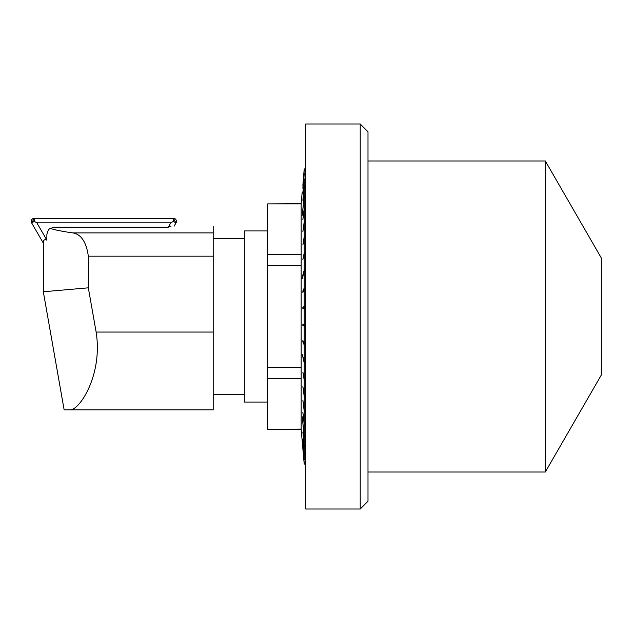 <?xml version="1.0" encoding="UTF-8"?>
<svg xmlns="http://www.w3.org/2000/svg" width="633" height="633" viewBox="0 0 633 633"><rect width="100%" height="100%" fill="white"/><g stroke="black" fill="none" stroke-linecap="round" stroke-linejoin="round"><path stroke-width="0.95" d="M170.586 226.187L171.045 226.187M72.906 232.928C62.92 231.528 55.395 230.032 50.339 228.442C48.781 228.837 47.625 230.918 46.858 234.685L46.858 240.16C44.721 239.163 43.542 239.86 43.321 242.249L43.321 291.766L64.139 409.844L213.202 409.844L213.202 232.928L72.906 232.928C81.198 234.321 86.341 242.067 88.327 256.175L213.202 256.175M88.327 256.175L88.327 287.825L43.321 291.766M267.656 402.066L244.314 402.066L244.314 230.934L267.656 230.934M213.202 238.712L244.314 238.712M213.202 409.844L109.857 409.844M169.597 226.567L168.323 227.152L54.47 227.152L50.339 228.442M213.202 226.567L213.202 232.928M88.327 287.825L96.129 332.056C103.005 375.29 79.149 410.841 69.875 409.844M168.323 227.152L170.815 222.832L36.856 222.832L46.858 240.16M170.815 222.832L173.347 221.368L173.347 218.282A3.086 3.086 0 0 1 176.021 222.911L174.122 226.187L176.021 222.911L173.347 218.282L34.324 218.282L31.65 222.911L43.321 243.127L31.65 222.911A3.086 3.086 0 0 1 34.324 218.282L173.347 218.282M36.856 222.832L34.324 221.368L31.65 222.911M360.217 509.019L360.217 123.981L305.771 123.981L305.771 509.019L360.217 509.019L367.995 501.241L367.995 131.759L360.217 123.981M601.35 258.042L601.35 374.958L545.314 472.012L545.314 160.988L601.35 258.042M367.995 472.012L545.314 472.012M267.656 203.897L267.656 254.632L301.166 254.632L301.166 203.897L267.656 203.897L301.166 203.715L301.166 429.285L304.212 464.084L302.186 440.956M267.656 254.632L267.656 265.765L301.166 265.765L301.166 367.235L267.656 367.235L267.656 378.368L301.166 378.368L301.166 429.103L267.656 429.285L301.166 429.285M305.771 168.908L304.212 168.916L302.867 185.406L304.212 170.174L304.987 170.174L304.212 169.976M304.212 170.174L302.867 188.23L304.212 173.743L304.987 173.743L304.212 173.355M304.212 173.743L302.867 193.263L304.212 179.566L304.987 179.566L304.987 178.989L304.212 178.989M304.987 178.989L304.987 179.566M304.212 179.566L304.212 186.79L302.867 200.25L304.212 187.542L304.987 187.542L304.987 186.79L304.212 186.79M304.987 186.79L304.987 187.542M304.212 187.542L304.212 196.641L302.186 215.355L304.212 197.559L304.987 197.559L304.987 196.641L304.212 196.641M304.987 196.641L304.987 197.559M304.212 197.559L304.212 208.384L302.867 219.572L304.212 209.444L304.987 209.444L304.987 208.384L304.212 208.384M304.987 208.384L304.987 209.444M304.212 209.444L304.212 221.827L302.867 231.615L304.212 223.022L304.987 223.022L304.987 221.827L304.212 221.827M304.987 221.827L304.987 223.022M304.212 223.022L304.212 236.766L302.867 244.987L304.212 238.079L304.987 238.079L304.987 236.766L304.212 236.766M304.987 236.766L304.987 238.079M304.212 238.079L304.212 252.955L302.867 259.49L304.212 254.363L304.987 254.363L304.987 252.955L304.212 252.955M304.987 252.955L304.987 254.363M304.212 254.363L304.212 270.156L302.186 277.301L302.186 278.781L304.212 271.636L304.987 271.636L304.987 270.156L304.212 270.156M304.987 270.156L304.987 271.636M304.212 271.636L304.212 288.078L302.867 290.958L302.867 292.486L304.212 289.605L304.987 289.605L304.987 288.078L304.212 288.078M304.212 289.605L304.212 306.459L302.867 307.424L302.867 308.975L304.987 308.01L304.987 307.424L302.867 307.424M304.987 308.01L304.987 306.459L304.212 306.459M304.212 308.01L304.212 324.99L302.867 324.025L302.867 325.576L304.987 326.541L304.987 324.99L304.212 324.99M304.212 326.541L304.212 343.395L302.867 340.514L302.867 342.042L304.212 344.922L304.987 344.922L304.987 343.395L304.212 343.395M304.212 344.922L304.212 361.364L302.186 354.219L304.212 362.844L304.987 362.844L304.987 361.364L304.212 361.364M304.987 361.364L304.987 362.844M304.212 362.844L304.212 378.637L302.867 372.101L304.212 380.045L304.987 380.045L304.987 378.637L304.212 378.637M304.987 378.637L304.987 380.045M304.212 380.045L304.212 394.921L302.867 386.7L304.212 396.234L304.987 396.234L304.987 394.921L304.212 394.921M304.987 394.921L304.987 396.234M304.212 396.234L304.212 409.978L302.867 400.191L304.212 411.173L304.987 411.173L304.987 409.978L304.212 409.978M304.987 409.978L304.987 411.173M304.212 411.173L304.212 423.556L302.867 412.36L304.212 424.616L304.987 424.616L304.987 423.556L304.212 423.556M304.987 423.556L304.987 424.616M304.212 424.616L304.212 435.441L302.186 416.728L304.212 436.359L304.987 436.359L304.987 435.441L304.212 435.441M304.987 435.441L304.987 436.359M304.212 436.359L304.212 445.458L302.867 432.007L304.212 446.21L304.987 446.21L304.987 445.458L304.212 445.458M304.987 445.458L304.987 446.21M304.212 446.21L304.212 453.434L302.867 439.16L304.212 454.011L304.987 454.011L304.987 453.434L304.212 453.434M304.987 453.434L304.987 454.011M304.212 454.011L304.212 459.257L302.867 444.39L304.212 459.645L304.987 459.257L304.212 459.257M304.212 459.645L302.867 447.594L304.212 463.024L304.987 462.826L304.212 462.826M304.212 463.024L304.212 464.084L305.771 464.092M302.186 192.044L301.166 203.715M267.656 378.368L267.656 429.103M267.656 265.765L267.656 367.235M302.606 355.699L302.186 355.699M302.867 342.042L303.579 342.042M302.867 325.576L304.987 325.576L304.987 324.99M302.867 290.958L303.579 290.958M302.606 277.301L302.186 277.301M96.129 332.056L213.202 332.056M34.324 218.282L34.324 221.368M176.021 222.911L173.347 221.368M213.202 394.288L244.314 394.288M367.995 160.988L545.314 160.988"/></g></svg>
